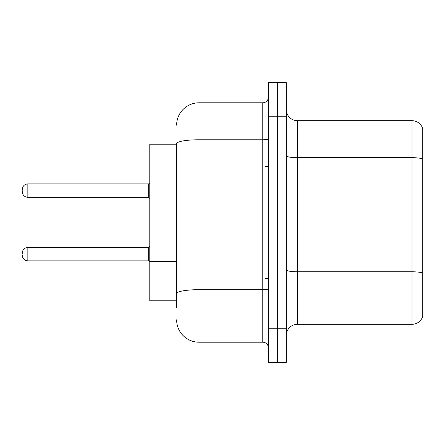 <?xml version="1.0" encoding="UTF-8"?>
<svg xmlns="http://www.w3.org/2000/svg" width="445" height="445" viewBox="0 0 445 445"><rect width="100%" height="100%" fill="white"/><g stroke="black" fill="none" stroke-linecap="round" stroke-linejoin="round"><path stroke-width="0.67" d="M176.632 144.191L149.781 144.191L149.781 300.809L176.632 300.809M286.269 335.491A11.186 11.186 0 0 1 297.455 324.305L412.009 324.305L412.009 120.695L297.455 120.695A11.186 11.186 0 0 1 286.269 109.509A11.186 11.186 0 0 0 297.455 120.695L297.455 324.305M286.269 362.341L286.269 82.659L277.318 82.659L277.318 362.341L286.269 362.341L268.368 362.341L268.368 328.777L277.318 328.777L277.318 362.341M422.75 128.75A11.186 11.186 0 0 0 412.009 120.695A11.186 11.186 0 0 1 422.75 128.75L422.75 316.25A11.186 11.186 0 0 1 412.009 324.305M422.75 159.227L422.75 273.18A11.186 1.941 180 0 0 412.009 271.784L297.455 271.784A11.186 1.941 -0 0 1 286.269 269.842M176.632 307.523L176.632 143.663A22.372 3.883 180 0 1 199.01 139.775L262.772 139.775L262.772 102.795A5.596 5.596 0 0 0 268.368 97.205M268.368 82.659L277.318 82.659L268.368 82.659L268.368 328.777M277.318 82.659L277.318 328.777L286.269 328.777M176.632 125.173A22.372 22.372 0 0 1 199.01 102.795L199.01 342.205L262.772 342.205L262.772 139.775A5.596 0.973 0 0 0 268.368 138.807M199.01 102.795L262.772 102.795M268.368 347.795A5.596 5.596 0 0 0 262.772 342.205M199.01 342.205A22.372 22.372 0 0 1 176.632 319.827M268.368 166.564L265.009 166.564L265.009 278.437L268.368 278.437M22.25 254.162L22.25 253.044L22.25 254.162M22.25 190.616L22.25 191.734L22.25 190.616M176.632 171.926L149.781 171.926M176.632 261.421L149.781 261.421M422.75 159.076A11.186 1.941 180 0 0 412.009 157.675L297.455 157.675A11.186 1.941 0 0 1 286.269 155.733M286.269 116.223L268.368 116.223M268.368 288.71A5.596 0.973 0 0 1 262.772 289.684L199.01 289.684A22.372 3.883 180 0 0 176.632 293.567M22.25 253.044C22.612 249.612 24.475 247.748 27.846 247.448L27.846 260.87L148.663 260.87L148.663 247.448L149.781 246.33M148.663 183.902L27.846 183.902L27.846 197.33L148.663 197.33L148.663 183.902L149.781 182.784M148.663 260.87L149.781 261.988M27.846 247.448L148.663 247.448M27.846 260.87C24.475 260.57 22.612 258.706 22.25 255.28M27.846 197.33C24.475 197.029 22.612 195.166 22.25 191.734M27.846 183.902C24.475 184.202 22.612 186.071 22.25 189.498M148.663 197.33L149.781 198.448"/></g></svg>
